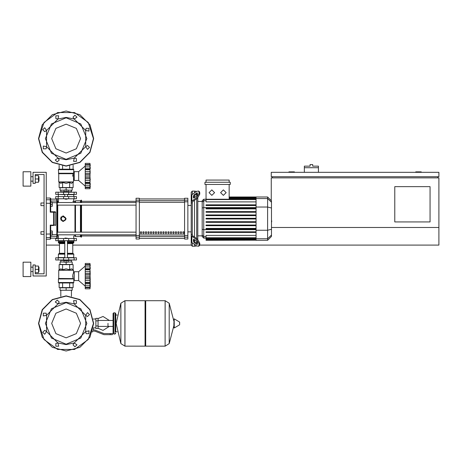 <?xml version="1.0" encoding="UTF-8"?>
<svg xmlns="http://www.w3.org/2000/svg" width="462" height="462" viewBox="0 0 462 462"><rect width="100%" height="100%" fill="white"/><g stroke="black" fill="none" stroke-linecap="round" stroke-linejoin="round"><path stroke-width="0.69" d="M318.462 166.147L312.728 166.147L312.728 164.605L310.077 164.605L310.077 166.147L304.343 166.147L304.343 167.694L318.462 167.694L318.462 166.147M40.968 232.987L40.968 231.664L44.057 231.664L44.057 205.63L40.968 205.63L40.968 202.985L44.057 202.985L44.057 174.532L35.233 174.532L35.233 183.356L33.027 183.356L33.027 172.326L46.264 172.326L46.264 275.999L33.027 275.999L33.027 264.969L35.233 264.969L35.233 273.793L44.057 273.793L44.057 234.309L40.968 234.309L40.968 232.987M40.968 231.664L40.968 234.309M40.968 202.985L40.968 205.63M107.993 323.423L107.993 326.391L107.993 323.423M95.865 320.888L95.865 328.499L98.071 328.499L98.071 318.353L95.865 318.353L95.865 320.888L98.071 320.888M110.199 334.673L112.405 334.673L112.405 333.57L110.199 333.57L110.199 334.673L103.95 334.673L94.895 331.144L92.585 331.144M88.75 330.734L89.137 331.144M145.051 301.368L145.715 300.704L145.715 346.142L165.125 346.142L165.125 300.704L165.125 346.142L165.182 300.704L169.236 303.228L169.236 343.624L173.897 325.67M173.897 323.423L174.174 318.838L174.313 327.974L173.897 327.737L173.897 323.423M179.683 323.423L179.683 322.257L179.683 323.423M124.925 346.142L124.925 300.704L145.051 300.704L145.051 346.142L124.983 346.142L124.983 300.704L124.983 346.142L120.865 343.624L120.865 303.228L116.158 323.423L120.865 343.624M117.261 331.808L115.714 331.808L115.714 313.496L115.714 315.044L117.261 315.044M76.484 240.708L55.746 240.708L55.746 238.502L76.484 238.502L76.484 240.708L76.484 238.502M64.79 238.277L67.435 238.277L65.009 238.057L64.79 238.502M63.467 260.008L63.467 260.556L68.763 260.556L68.763 260.008M89.992 276.091L85.251 276.091L85.251 269.785L89.992 269.785L90.263 286.203M89.992 269.75L85.251 269.75L85.251 265.136L89.992 265.136L89.998 270.166M90.084 268.988L85.251 269.057M89.992 265.113L85.251 265.113L85.251 263.427L89.992 263.427L89.992 265.136M85.251 287.589L90.142 287.589L90.275 286.232L89.992 288.79L85.251 288.79L85.251 287.104L89.992 287.104M89.992 287.081L85.251 287.081L85.251 282.467L89.992 282.467L90.015 282.987M85.251 283.16L90.084 283.229M85.251 276.091L89.992 276.132L89.998 276.536M89.992 282.432L85.251 282.467M85.251 282.432L85.251 276.132M74.278 271.696L74.278 280.521L78.684 280.521L78.684 271.696L74.278 271.696M68.763 260.447L71.627 260.337L68.763 260.337M63.467 260.337L60.597 260.337L60.597 260.008M63.467 260.447L60.597 260.337M76.484 257.802L55.746 257.802L55.746 260.008L76.484 260.008L76.484 257.802M73.394 282.946L58.836 282.946L58.391 282.507L73.833 282.507L73.394 282.946L73.833 282.507L73.394 282.946L73.833 282.507L73.394 282.946L73.833 282.507L73.833 279.418L74.278 279.418M64.79 253.719L58.836 253.719L58.391 254.164L58.836 253.719M64.79 243.133L58.836 243.133L58.391 242.689L58.616 240.708M67.435 242.689L73.833 242.689L73.833 240.927L67.435 240.927M64.79 240.927L58.391 240.927M73.833 241.811L67.435 241.811M64.79 241.811L58.391 241.811M73.724 241.921L67.435 241.921M64.79 241.921L58.507 241.921M73.833 242.03L67.435 242.03M64.79 242.03L58.391 242.03M73.394 243.133L73.833 242.689L73.394 243.133L73.833 242.689L73.394 243.133L73.833 242.689L73.394 243.133L67.435 243.133M73.614 257.802L73.833 254.164L73.394 253.719L67.435 253.719M73.833 257.582L67.435 257.582M64.79 257.582L58.391 257.582L58.391 254.164L64.79 254.164M66.112 199.238L64.79 199.018L67.435 199.018L66.112 199.238M63.467 192.175L63.467 191.626L68.763 191.626L68.763 192.175M78.684 171.662L78.684 180.486L74.278 180.486L74.278 171.662L78.684 171.662L85.251 166.037M85.251 187.555L85.251 187.07L90.015 187.272L90.263 186.169L89.992 188.756L85.251 188.756L85.251 187.555L90.142 187.555L90.234 186.723M90.234 184.326L89.992 187.046L85.251 187.046L85.251 182.432L89.992 182.432L90.142 185.262L90.257 183.968M85.251 183.125L90.084 183.195M89.992 182.398L85.251 182.398L85.251 176.097L89.992 176.097L89.992 182.432M89.992 176.057L85.251 176.057L85.251 169.75L89.992 169.75L89.998 176.501M89.992 169.716L85.251 169.716L85.251 165.101L89.992 165.101L89.998 170.132M90.084 168.953L85.251 169.023M89.992 165.078L85.251 165.078L85.251 163.392L89.992 163.392L89.992 165.101M85.251 188.756L89.992 188.756L89.992 163.392L85.251 163.392L89.998 163.456M63.467 191.845L60.597 191.845L63.467 191.736M68.763 191.736L71.518 191.736L71.627 192.175M68.763 191.845L71.627 191.845M74.082 194.381L76.484 194.381L76.484 192.175L55.746 192.175L55.746 194.381L74.082 194.381L74.082 192.175M66.112 169.236L73.394 169.236L73.833 169.675L58.391 169.675L58.836 169.236L66.112 169.236M58.616 194.381L64.79 194.606M67.435 194.606L73.833 194.606L73.833 196.587M76.484 196.587L55.746 196.587L55.746 198.793L76.484 198.793L76.484 196.587M192.29 194.473L192.29 191.072L194.496 191.072L194.496 192.914L194.496 191.072L196.697 191.355M192.29 234.771L192.29 202.523L191.187 203.309L191.187 233.986L192.29 234.771L192.608 235.712L197.424 239.114L196.645 239.662L198.983 243.659L199.763 243.11L197.424 239.114M196.645 239.662L191.828 236.261L191.187 235.158L191.187 245.12L192.29 246.223L192.29 242.821M196.697 245.94L194.496 246.223L194.496 244.381L194.496 246.223L192.29 246.223M194.496 241.574L194.496 239.703L194.496 241.574M194.496 237.041L194.496 200.254L194.496 237.041M194.496 197.592L194.496 195.721L194.496 197.592M192.29 191.072L191.187 192.175L191.187 202.137L191.828 201.034L196.645 197.632L197.424 198.181L192.608 201.582L192.29 202.523M196.697 194.017L196.697 196.027M196.697 198.695L196.697 238.6M196.697 241.268L196.697 243.278M203.73 199.214L202.194 200.756L202.194 236.538L203.73 238.08L203.73 199.214L206.04 199.214M197.8 239.414L197.8 197.88M206.04 240.159L206.04 239.83L206.04 240.159L256.081 240.159L206.04 240.286M206.04 218.976L256.081 218.976L206.04 218.976L206.04 218.318L256.081 218.318M256.081 199.561L206.04 199.561L206.04 201.882L256.081 201.882M267.625 197.008L267.625 240.286L271.477 236.44L271.477 200.855L267.625 197.008L256.081 197.008L256.081 240.159M206.04 225.71L256.081 225.71L206.04 225.71L206.04 225.046L256.081 225.046M206.04 222.343L256.081 222.343L206.04 222.343L206.04 221.685L256.081 221.685M206.04 232.444L256.081 232.444L206.04 232.444L206.04 231.78L256.081 231.78M206.04 229.077L256.081 229.077L206.04 229.077L206.04 228.413L256.081 228.413M256.081 239.443L206.04 239.443L206.04 238.796L206.04 239.131L256.081 239.131M256.081 237.734L206.04 237.734L206.04 235.412L256.081 235.412M256.081 211.584L206.04 211.584L206.04 212.249L256.081 212.249M256.081 214.951L206.04 214.951L206.04 215.61L256.081 215.61M256.081 204.851L206.04 204.851L206.04 205.515L256.081 205.515M256.081 208.218L206.04 208.218L206.04 208.882L256.081 208.882M182.883 233.535L182.883 231.884L183.986 231.884L183.986 233.535L182.883 233.535M180.388 233.535L180.388 231.884L181.491 231.884L181.491 233.535L180.388 233.535M177.893 233.535L177.893 231.884L178.996 231.884L178.996 233.535L177.893 233.535M175.398 233.535L175.398 231.884L176.501 231.884L176.501 233.535L175.398 233.535M172.898 233.535L172.898 231.884L174.001 231.884L174.001 233.535L172.898 233.535M170.403 233.535L170.403 231.884L171.506 231.884L171.506 233.535L170.403 233.535M167.908 233.535L167.908 231.884L169.011 231.884L169.011 233.535L167.908 233.535M165.413 233.535L165.413 231.884L166.516 231.884L166.516 233.535L165.413 233.535M162.913 233.535L162.913 231.884L164.016 231.884L164.016 233.535L162.913 233.535M160.418 233.535L160.418 231.884L161.521 231.884L161.521 233.535L160.418 233.535M157.923 233.535L157.923 231.884L159.026 231.884L159.026 233.535L157.923 233.535M155.428 233.535L155.428 231.884L156.531 231.884L156.531 233.535L155.428 233.535M152.934 233.535L152.934 231.884L154.037 231.884L154.037 233.535L152.934 233.535M150.433 233.535L150.433 231.884L151.536 231.884L151.536 233.535L150.433 233.535M147.938 233.535L147.938 231.884L149.041 231.884L149.041 233.535L147.938 233.535M145.443 233.535L145.443 231.884L146.546 231.884L146.546 233.535L145.443 233.535M142.949 233.535L142.949 231.884L144.052 231.884L144.052 233.535L142.949 233.535M140.448 233.535L140.448 231.884L141.551 231.884L141.551 233.535L140.448 233.535M139.345 201.796L139.345 198.244L136.036 198.244L136.036 239.05L139.345 239.05L139.345 201.796L136.036 201.796M184.569 201.796L187.878 201.796L187.878 198.244L184.569 198.244L184.569 239.05L187.878 239.05L187.878 235.499L184.569 235.499M187.878 201.796L187.878 235.499M81.555 205.151L81.555 232.143M81.555 234.788L81.555 237.064L81.006 237.064L81.006 234.788M81.006 205.151L81.006 232.143M80.452 205.151L80.452 232.143M80.452 234.788L80.452 236.515L81.006 237.064M75.491 205.151L75.491 232.143M75.491 234.788L75.491 236.515L80.452 236.515M74.936 205.151L74.936 232.143M74.936 234.788L74.936 235.961L75.491 236.515M57.288 218.647L57.288 205.151L57.288 232.143L57.288 205.151L57.288 232.143L57.288 205.151L57.288 232.143L57.288 205.151L57.288 232.143L57.288 205.151L57.288 232.143L57.288 205.151L136.036 205.151M57.733 202.506L57.733 201.334L57.288 202.506L57.288 199.567L57.288 201.438L56.849 201.005L56.849 238.167L57.288 237.728L57.288 201.438M136.036 234.788L57.288 234.788L57.733 235.961L57.733 234.788M72.765 201.334L74.936 201.334L74.936 202.506M74.936 201.334L75.491 200.779L75.491 202.506M75.491 200.779L80.452 200.779L80.452 202.506M80.452 200.779L81.006 200.231L81.006 202.506M81.006 200.231L81.555 200.231L81.555 202.506M58.472 201.334L57.288 201.773L57.733 201.334L57.288 202.506L136.036 202.506M46.264 198.025L50.231 198.025L50.231 212.179L50.676 211.775L50.676 198.464L50.676 199.128L50.676 198.464L50.676 199.128L50.676 198.464L50.676 199.128L56.849 199.128L56.849 201.005L50.676 201.005L50.676 199.128M55.694 212.214L50.231 212.179L50.67 211.775L50.231 212.179L50.67 211.775L50.231 212.179L50.67 211.775L50.231 212.179L50.67 211.775L50.231 212.179L50.67 211.775L50.231 212.179L50.67 211.775L55.255 211.775L55.694 212.214L55.694 225.081L54.106 225.081L54.106 212.214L53.673 211.775L53.673 225.52L54.106 225.081L50.231 225.115L50.231 239.27L50.676 238.831L50.676 225.52L53.673 225.52M50.676 211.775L50.676 201.005M46.264 239.27L50.231 239.27L50.676 238.167L56.849 238.167L57.288 237.728L57.288 234.788L57.288 235.857L56.849 236.29L50.676 236.29M50.676 231L50.676 232.987L52.327 232.987L52.327 231L50.676 231L50.676 225.52L50.231 225.115L50.67 225.52M50.676 238.831L50.676 238.167L50.231 239.27L50.676 238.831M57.288 237.728L57.288 234.788L57.288 237.728L57.288 234.788L57.288 237.728L56.849 238.167L57.288 237.728M38.958 181.15L38.958 176.738L38.958 181.15L38.519 181.15M30.821 178.944L30.821 186.111L23.1 186.111L23.1 171.772L30.821 171.772L30.821 178.944M38.958 271.587L38.958 267.175L38.958 271.587L38.519 271.587M30.821 269.381L30.821 276.553L23.1 276.553L23.1 262.214L30.821 262.214L30.821 269.381M59.107 269.768L60.863 268.832L62.613 269.768L66.112 268.832L69.618 269.768L69.618 264.639L59.107 264.639L59.107 269.768L58.789 270.091L73.504 270.247L58.726 270.247L58.726 278.442L73.244 278.598L58.662 278.598L58.391 278.956L73.649 278.956L58.46 278.8L58.391 282.507L58.836 282.946M73.649 173.227L58.391 173.227L73.649 173.227L73.833 169.675L73.394 169.236M179.683 324.59L179.551 322.02L174.313 318.878M115.055 312.838L115.055 334.014L113.733 334.014L113.733 312.838L115.055 312.838L115.714 313.496M67.435 243.572L72.765 243.572L72.765 253.28L67.435 253.28M64.79 242.689L58.391 242.689L58.836 243.133M64.79 243.572L59.465 243.572L59.021 243.133M64.79 253.28L59.465 253.28L59.465 243.572M73.394 253.719L73.833 254.164L73.394 253.719L73.833 254.164L73.394 253.719L73.833 254.164L67.435 254.164M72.725 176.195L73.123 173.741L58.726 173.741L58.726 181.941L73.504 181.941L58.789 182.097L60.863 183.356L62.613 182.415L66.112 183.356L69.618 182.415L71.367 183.356L73.441 182.097L73.504 179.383L74.278 179.383M58.836 169.236L58.391 169.675L58.836 169.236L58.391 169.675L58.836 169.236L58.391 169.675L58.662 173.585L73.331 173.521M57.733 232.143L57.733 205.151M74.278 272.799L73.504 272.799L72.846 274.832L73.123 278.442L72.725 275.987M93.468 323.423L88.242 339.501L74.567 349.439L57.663 349.439L43.982 339.501L38.762 323.423L42.423 309.748L52.437 299.734L66.112 296.073L79.787 299.734L89.801 309.748L93.468 323.423M93.468 138.577L88.242 122.499L74.567 112.561L57.663 112.561L43.982 122.499L38.762 138.577L42.423 152.252L52.437 162.266L66.112 165.927L79.787 162.266L89.801 152.252L93.468 138.577M66.112 308.986L76.322 313.219L80.55 323.423L76.322 333.633L66.112 337.861L55.908 333.633L51.675 323.423L55.908 313.219L66.112 308.986M66.112 344.161L51.449 338.086L45.38 323.423L51.449 308.76L66.112 302.691L80.775 308.76L86.85 323.423L80.775 338.086L66.112 344.161M66.112 124.139L55.908 128.367L51.675 138.577L55.908 148.781L66.112 153.014L76.322 148.781L80.55 138.577L76.322 128.367L66.112 124.139M66.112 159.309L80.775 153.24L86.85 138.577L80.775 123.914L66.112 117.839L51.449 123.914L45.38 138.577L51.449 153.24L66.112 159.309M66.112 350.999L52.327 347.303L42.233 337.214L38.542 323.423L42.233 309.638L52.327 299.543L66.112 295.853L79.903 299.543L89.992 309.638L93.688 323.423L89.992 337.214L79.903 347.303L66.112 350.999L52.327 347.303L42.233 337.214L38.542 323.423L42.233 309.638L52.327 299.543L66.112 295.853M93.688 138.577L89.992 124.786L79.903 114.697L66.112 111.001L52.327 114.697L42.233 124.786L38.542 138.577L42.233 152.362L52.327 162.457L66.112 166.147L79.903 162.457L89.992 152.362L93.688 138.577M55.267 302.027L57.248 300.04L59.234 302.027L58.01 303.863L66.112 302.246L74.22 303.863L73.574 300.623L76.38 300.623L76.38 303.43L74.22 303.863L85.678 315.321L87.514 312.578L89.495 314.558L87.514 316.545L85.678 315.321L85.678 331.525L88.918 330.884L88.918 333.691L86.111 333.691L85.678 331.525L74.22 342.989L76.963 344.825L74.977 346.806L72.99 344.825L74.22 342.989L66.112 344.6L58.01 342.989L46.552 331.525L46.552 315.321L58.01 303.863L55.267 302.027M58.657 346.229L55.844 346.229L55.844 343.416L58.01 342.989L58.657 346.229M44.716 334.274L42.729 332.288L44.716 330.301L46.552 331.525L44.716 334.274M43.312 315.968L43.312 313.155L46.119 313.155L46.552 315.321L43.312 315.968M43.312 146.032L43.312 148.845L46.119 148.845L46.552 146.679L43.312 146.032M44.716 127.726L42.729 129.712L44.716 131.699L46.552 130.475L44.716 127.726M58.657 115.771L55.844 115.771L55.844 118.584L58.01 119.011L58.657 115.771M76.963 117.175L74.977 115.194L72.99 117.175L74.22 119.011L66.112 117.4L58.01 119.011L46.552 130.475L46.552 146.679L58.01 158.137L55.267 159.973L57.248 161.96L59.234 159.973L58.01 158.137L66.112 159.754L74.22 158.137L85.678 146.679L85.678 130.475L74.22 119.011L76.963 117.175M88.918 131.116L88.918 128.309L86.111 128.309L85.678 130.475L88.918 131.116M87.514 149.422L89.495 147.442L87.514 145.455L85.678 146.679L87.514 149.422M73.574 161.377L76.38 161.377L76.38 158.57L74.22 158.137L73.574 161.377M223.36 189.876L226.12 192.637L223.36 195.391L220.605 192.637L223.36 189.876M211.815 189.876L214.57 192.637L211.815 195.391L209.055 192.637L211.815 189.876M60.597 218.647L63.358 215.893L66.112 218.647L63.358 221.402L60.597 218.647L61.406 220.599M113.733 334.014L113.069 333.35L113.069 313.496L113.733 314.16M430.076 221.956L394.785 221.956L394.785 186.665L430.076 186.665L430.076 221.956M437.797 176.738L437.797 177.841M272.361 176.738L272.361 177.841M271.258 176.738L438.9 176.738L438.9 172.326L271.258 172.326L271.258 176.738M199.711 245.12L438.9 245.12L438.9 227.471L271.477 227.471M438.9 227.471L438.9 177.841L271.258 177.841L271.258 200.635M421.252 172.326L421.252 171.881L415.736 171.881L415.736 172.326M294.415 172.326L294.415 171.881L288.906 171.881L288.906 172.326M46.264 245.12L59.465 245.12M72.765 245.12L191.187 245.12M304.343 172.326L304.343 167.694M318.462 172.326L318.462 167.694M60.788 290.228L60.788 296.373M71.443 290.228L71.443 296.373M50.676 232.987L50.676 234.973L52.327 234.973L52.327 232.987M50.676 202.321L52.327 202.321L52.327 204.308L50.676 204.308M52.327 204.308L52.327 206.295L50.676 206.295M98.071 328.286L103.032 330.37L109.315 326.391M109.315 320.461L103.032 316.476L98.071 318.561M95.865 327.835L93.434 327.835L93.434 330.041M95.865 319.011L93.33 319.011M92.273 332.138L92.504 331.416M92.879 330.041L94.895 330.041L103.95 333.57L110.199 333.57M95.865 325.964L98.071 325.964M165.182 346.142L169.236 343.624M124.925 300.704L120.865 303.228M66.112 260.556L66.112 262.214L64.131 262.214L64.131 260.556M64.131 261.994L60.048 261.994L60.048 264.42L66.112 264.42L66.112 262.214L68.099 262.214L68.099 260.556M85.251 266.072L78.684 271.696L85.251 266.072M85.251 286.145L78.684 280.521M85.251 273.4L90.275 273.4M85.251 268.699L90.275 268.699L90.142 266.921L90.234 267.856L90.142 266.921L90.234 267.856L90.142 266.921L85.251 266.921M90.257 265.714L90.2 265.159M90.13 264.541L90.078 264.143L90.13 264.541M85.251 271.679L90.142 271.679L90.234 272.464L90.015 270.472M85.251 274.595L90.142 274.595L90.257 273.897L90.09 274.751M90.234 278.049L90.142 277.622L90.234 278.049M90.234 279.753L90.257 279.389L90.234 279.753M90.234 284.361L90.142 285.297L90.275 283.518L90.142 285.297L90.275 283.518L90.142 285.297L85.251 285.297M90.032 288.484L90.078 288.074L90.032 288.484M85.251 283.518L90.275 283.518L90.257 284.003M85.251 278.823L90.275 278.823M60.048 290.228L72.182 290.228L72.182 287.803L60.048 287.803L60.048 290.228M66.112 290.228L66.112 287.803M71.443 261.994L71.443 260.447M60.788 261.994L60.788 260.447M71.627 260.337L71.627 260.008M68.099 261.994L72.182 261.994L72.182 264.42L66.112 264.42M73.649 278.956L73.833 279.418M69.618 269.768L71.367 268.832L73.117 269.768L73.504 270.247L73.504 272.799M62.613 264.639L62.613 269.768M69.618 264.639L73.117 264.639L73.117 269.768M73.117 282.946L73.117 287.578L59.107 287.578L59.107 282.946M69.618 282.946L69.618 287.578M62.613 282.946L62.613 287.578M58.616 257.802L58.391 257.582M73.833 240.927L73.614 240.708M90.015 275.392L89.998 275.681M85.251 280.544L90.142 280.544L90.032 281.45M90.015 281.745L89.998 282.051M90.234 265.459L90.142 264.628L85.251 264.628M90.142 271.679L90.032 270.772M66.112 191.626L66.112 189.969L64.131 189.969L64.131 191.626M68.099 190.194L72.182 190.194L72.182 187.768L66.112 187.768L66.112 189.969L68.099 189.969L68.099 191.626M85.251 186.111L78.684 180.486M90.234 179.718L90.257 179.354L90.234 179.718M90.032 188.45L90.078 188.04L90.032 188.45M90.263 186.169L90.257 186.469M85.251 183.483L90.275 183.483L90.142 185.262L90.275 183.483L90.142 185.262L90.275 183.483L90.142 185.262L85.251 185.262M85.251 178.788L90.275 178.788M85.251 173.365L90.275 173.365M85.251 168.665L90.275 168.665M90.234 165.425L90.2 165.125M90.13 164.507L90.078 164.108L90.13 164.507M90.257 168.18L90.2 167.452M85.251 171.645L90.142 171.645L90.234 172.43L90.015 170.438M71.443 190.194L71.443 191.736M60.788 190.194L60.788 191.736M60.597 191.845L60.597 192.175M64.131 190.194L60.048 190.194L60.048 187.768L66.112 187.768M74.278 172.765L73.833 172.765M73.504 179.383L73.325 173.521M69.618 182.415L69.618 187.543L73.117 187.543L73.117 182.415M69.618 187.543L59.107 187.543L59.107 182.415M62.613 187.543L62.613 182.415M69.618 169.236L69.618 165.927M73.117 169.236L73.117 165.246M59.107 169.236L59.107 165.246M62.613 169.236L62.613 165.927M73.614 194.381L73.833 194.606M58.391 194.606L58.391 196.587M85.251 180.509L90.142 180.509L90.032 181.41M90.015 181.71L89.998 182.016M85.251 174.561L90.09 174.717M90.015 175.358L89.998 175.647M90.257 165.685L90.142 164.593L90.257 165.685L90.142 164.593L90.257 165.685L90.142 164.593L85.251 164.593M90.234 167.822L90.142 166.886L85.251 166.886M90.142 171.645L90.032 170.738M271.477 216.36L271.477 220.934M271.743 220.934L271.477 222.517M193.393 197.592L193.393 196.032L194.173 194.698L197.28 192.827L197.424 194.739L196.645 196.073L194.173 197.817L193.532 197.938L193.393 197.592L193.913 197.955M196.645 192.949L197.424 193.503L194.952 195.253L194.173 196.581L194.173 197.817M193.393 241.262L193.532 239.356L194.173 239.478L194.173 240.714L194.952 242.042L197.424 243.792L196.645 244.346L194.173 242.596L193.393 241.262L194.173 240.714M194.173 239.478L196.645 241.228L197.424 242.556L197.28 244.467L196.645 244.346M197.424 198.181L199.763 194.184L199.763 192.625L199.336 191.58L198.556 191.031L196.645 191.389L191.828 194.797L191.187 195.9L191.187 203.309L191.187 197.072M199.763 194.184L198.983 193.636L196.645 197.632M198.983 193.636L198.983 192.077L199.763 192.625M198.556 191.031L198.983 192.077M191.187 233.986L191.187 241.395L191.828 242.498L196.645 245.905L198.556 246.263L199.336 245.715L199.763 244.669L199.763 243.11M199.763 244.669L198.983 245.218L198.556 246.263M198.983 245.218L198.983 243.659M202.194 235.874L197.8 235.874M202.194 201.42L197.8 201.42M204.937 182.253L204.937 184.459L230.238 184.459L230.238 182.253L204.937 182.253M256.081 199.232L206.04 199.232L206.04 184.459M229.135 184.459L229.135 199.232M206.04 182.253L206.04 180.047L229.135 180.047L229.135 182.253M256.081 239.778L206.04 239.778L256.081 239.83M256.081 238.063L206.04 238.063L206.04 238.796L256.081 238.796M191.187 203.309L191.187 202.137L191.187 203.309M191.187 235.158L191.187 240.223L191.187 235.158M184.569 198.931L139.345 198.931L184.569 198.926M139.345 238.363L184.569 238.363L139.345 238.369M191.187 205.411L187.878 205.411M191.187 231.884L187.878 231.884M141.551 233.535L141.551 231.884M140.448 233.466L141.551 233.466M65.904 219.704L63.358 221.402L62.301 221.194M60.811 217.59L61.406 216.695M62.301 216.101L66.112 218.647M63.358 220.94L61.371 219.791L61.371 217.504L63.358 216.355L65.344 217.504L65.344 219.791L63.358 220.94M58.472 238.502L58.472 235.961L57.288 235.522M55.694 225.081L55.255 225.52M35.233 272.69L38.519 272.69L38.519 266.072L35.233 266.072M35.233 269.381L38.519 269.381M35.233 182.253L38.519 182.253L38.519 175.635L35.233 175.635M35.233 178.944L38.519 178.944M44.057 234.309L44.057 273.793L44.057 234.309L44.057 273.793L44.057 234.309L44.057 273.793L35.233 273.793L44.057 273.793L35.233 273.793L44.057 273.793L35.233 273.793L44.057 273.793L44.057 174.532L35.233 174.532L44.057 174.532L35.233 174.532L44.057 174.532L35.233 174.532L44.057 174.532L44.057 202.985M44.057 231.664L44.057 205.63M74.082 240.708L74.082 238.502M58.148 240.708L58.148 238.502M63.571 240.708L63.571 238.502M68.659 240.708L68.659 238.502M85.251 277.622L90.142 277.622M74.082 257.802L74.082 260.008M58.148 257.802L58.148 260.008M63.571 257.802L63.571 260.008M68.659 257.802L68.659 260.008M85.251 177.587L90.142 177.587M68.659 194.381L68.659 192.175M63.571 194.381L63.571 192.175M58.148 194.381L58.148 192.175M74.082 196.587L74.082 198.793M58.148 196.587L58.148 198.793M63.571 196.587L63.571 198.793M68.659 196.587L68.659 198.793M194.173 196.581L193.393 196.032M194.952 195.253L194.173 194.698M193.913 239.339L193.393 239.703M194.952 242.042L194.173 242.596M191.828 201.034L191.828 194.797M191.828 242.498L191.828 236.261M256.081 197.465L229.135 197.465M256.081 197.852L229.135 197.852M256.081 198.498L229.135 198.498M206.04 200.664L203.73 200.664L202.194 202.154M256.081 207.611L203.73 207.611L202.194 208.01M206.04 236.631L203.73 236.631L202.194 235.141M202.194 229.285L203.73 229.683L256.081 229.683M271.477 202.252L267.625 198.533L256.081 198.533M256.081 207.04L267.625 207.04L271.477 208.039M256.081 230.255L267.625 230.255L271.477 229.262M256.081 238.762L267.625 238.762L271.477 235.043M184.569 200.675L139.345 200.675M184.569 234.973L139.345 234.973M139.345 236.619L184.569 236.619M139.345 202.321L184.569 202.321M139.345 200.133L136.036 200.133M187.878 200.133L184.569 200.133M139.345 235.499L136.036 235.499M136.036 237.162L139.345 237.162M184.569 237.162L187.878 237.162M50.676 203.315L46.264 203.228M50.676 237.116L50.231 237.555L46.264 237.555M50.676 233.98L46.264 234.067M50.676 200.179L50.231 199.74L46.264 199.74M57.288 234.552L52.327 234.656M57.288 202.743L52.327 202.639M113.069 326.391L98.071 326.391M113.069 320.461L98.071 320.461M173.897 321.182L169.236 303.228M165.182 300.704L145.715 300.704M179.551 324.826L174.313 327.974M145.051 345.484L145.715 346.142M113.733 312.838L113.069 313.496M115.055 334.014L115.714 333.35M113.733 332.686L113.069 333.35M73.758 238.502L73.758 235.961L74.936 235.961M64.79 240.708L64.79 257.802M67.435 257.802L67.435 240.708M85.251 264.917L90.015 264.917M85.251 287.306L90.015 287.306M85.251 288.79L89.992 288.79L89.992 263.427L85.251 263.427M72.765 253.28L73.204 253.719M72.765 243.572L73.204 243.133M59.465 253.28L59.021 253.719M67.435 194.381L67.435 196.587M64.79 194.381L64.79 196.587M85.251 187.272L90.015 187.272M85.251 164.882L90.015 164.882M73.758 198.793L73.758 202.506M58.472 198.793L58.472 202.506M256.081 197.008L229.135 197.008M229.135 197.135L256.081 197.135M229.135 197.517L256.081 197.517M229.135 198.169L256.081 198.169M206.04 238.08L203.73 238.08M267.625 240.286L256.081 240.286M81.555 235.961L136.036 235.961M81.555 201.334L136.036 201.334M136.036 232.143L57.288 232.143M50.231 198.025L50.676 198.464L50.231 198.025M56.849 199.128L57.288 199.567L56.849 199.128M30.821 181.15L33.027 181.15M30.821 271.587L33.027 271.587M30.821 267.175L33.027 267.175M38.519 267.175L38.958 267.175M30.821 176.738L33.027 176.738M38.519 176.738L38.958 176.738"/></g></svg>
